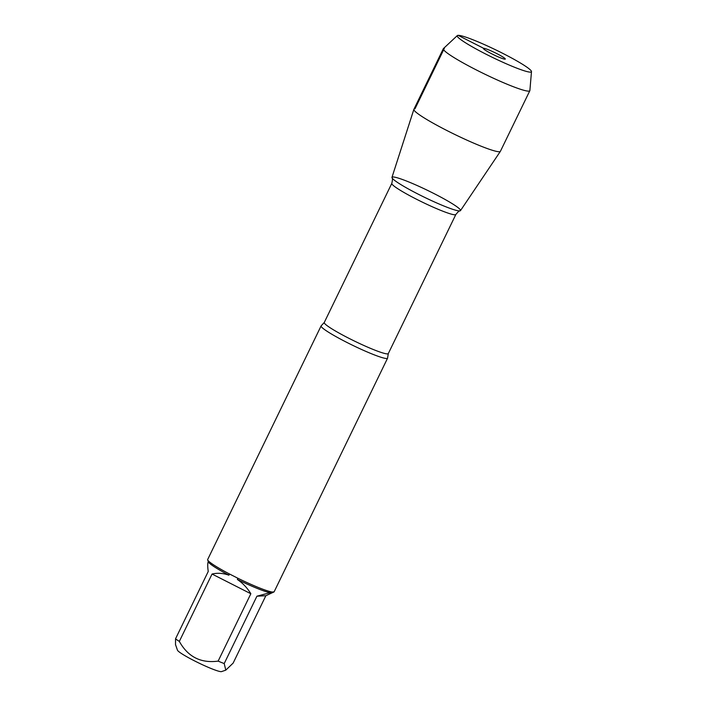 <?xml version="1.0" encoding="UTF-8"?>
<svg xmlns="http://www.w3.org/2000/svg" width="707" height="707" viewBox="0 0 707 707"><rect width="100%" height="100%" fill="white"/><g stroke="black" fill="none" stroke-linecap="round" stroke-linejoin="round"><path stroke-width="1.06" d="M386.764 358.502A36.941 3.668 -154.1 0 1 349.788 343.885A36.941 3.668 -154.1 0 1 321.111 325.9A36.941 3.668 -154.1 0 1 321.287 325.715L324.266 322.48A35.597 3.535 25.9 0 0 354.746 341.207A35.597 3.535 25.9 0 0 388.311 353.571L387.604 357.919A36.941 3.668 -154.1 0 1 387.577 358.175A36.941 3.668 -154.1 0 1 386.764 358.502M321.111 325.9L207.672 559.511A36.941 3.668 25.9 0 0 207.681 559.917A36.941 3.668 25.9 0 0 229.209 573.845L237.817 578.22A36.941 3.668 25.9 0 0 272.054 592.015L274.033 591.918A36.941 3.668 25.9 0 0 274.139 591.786L387.577 358.175M225.789 670.148L224.207 663.564A35.465 3.526 -154.1 0 1 218.136 661.116L250.844 593.747C247.3 587.915 242.81 583.16 237.384 579.484A35.465 3.526 25.9 0 0 270.136 592.678L256.924 596.195L265.85 595.727L233.142 663.095L225.789 670.148L221.547 671.597A24.612 2.448 -154.1 0 1 221.22 671.65A24.612 2.448 -154.1 0 1 197.686 662.459A24.612 2.448 -154.1 0 1 177.475 650.201L175.513 644.607L175.53 638.836L208.238 571.468C207.549 566.466 207.558 563.205 208.265 561.685L208.265 561.685M218.136 661.116C200.868 663.44 187.938 656.865 179.331 641.408A35.465 3.526 -154.1 0 1 175.53 638.836M265.85 595.727L274.033 591.918M256.924 596.195L224.207 663.564M207.681 559.917L208.371 561.871A35.465 3.526 25.9 0 0 228.953 575.198C223.094 573.147 217.456 572.758 212.047 574.04L179.331 641.408M272.054 592.015L270.136 592.678M237.384 579.484L237.817 578.22M229.209 573.845L228.953 575.198M392.827 176.962A38.09 3.782 25.9 0 0 392.023 177.793A38.09 3.782 25.9 0 0 423.475 196.793A38.09 3.782 25.9 0 0 459.683 210.925A38.09 3.782 25.9 0 0 460.116 210.854A38.09 3.782 25.9 0 0 432.843 192.984A38.09 3.782 25.9 0 0 392.827 176.962M212.047 574.04L250.844 593.747M531.487 71.61L529.879 90.523A48.085 4.772 -154.1 0 1 529.835 90.708L500.415 151.298A48.085 4.772 -154.1 0 1 500.379 151.36L460.487 210.624A38.09 3.782 -154.1 0 1 459.683 210.925A38.09 3.782 -154.1 0 1 421.796 195.972A38.09 3.782 -154.1 0 1 391.97 177.351L413.878 109.355A48.085 4.772 -154.1 0 1 413.904 109.293L443.324 48.703A48.085 4.772 -154.1 0 1 443.439 48.553L457.314 35.589A41.262 4.101 25.9 0 0 488.546 55.464A41.262 4.101 25.9 0 0 530.542 72.132A41.262 4.101 25.9 0 0 531.487 71.61A41.262 4.101 25.9 0 0 496.12 50.056A41.262 4.101 25.9 0 0 457.314 35.589M500.379 151.36A48.085 4.772 -154.1 0 1 499.363 151.731A48.085 4.772 -154.1 0 1 451.534 132.854A48.085 4.772 -154.1 0 1 413.878 109.355M529.835 90.708A48.085 4.772 -154.1 0 1 528.783 91.132A48.085 4.772 -154.1 0 1 480.654 72.114A48.085 4.772 -154.1 0 1 443.324 48.703M505.045 59.185A12.205 1.211 25.9 0 0 505.258 59.123A12.205 1.211 25.9 0 0 496.146 53.281A12.205 1.211 25.9 0 0 483.623 48.297A12.205 1.211 25.9 0 0 483.341 48.483A12.205 1.211 25.9 0 0 493.141 54.51A12.205 1.211 25.9 0 0 505.045 59.185M483.659 48.942L483.623 48.297L458.118 35.35M444.376 48.27L414.956 108.86M388.311 353.571L455.856 214.477A35.597 3.535 -154.1 0 1 422.291 202.105A35.597 3.535 -154.1 0 1 391.811 183.378C392.597 179.825 392.668 177.97 392.023 177.793M324.266 322.48L391.811 183.378M455.856 214.477C458.163 211.667 459.577 210.456 460.116 210.854"/></g></svg>
